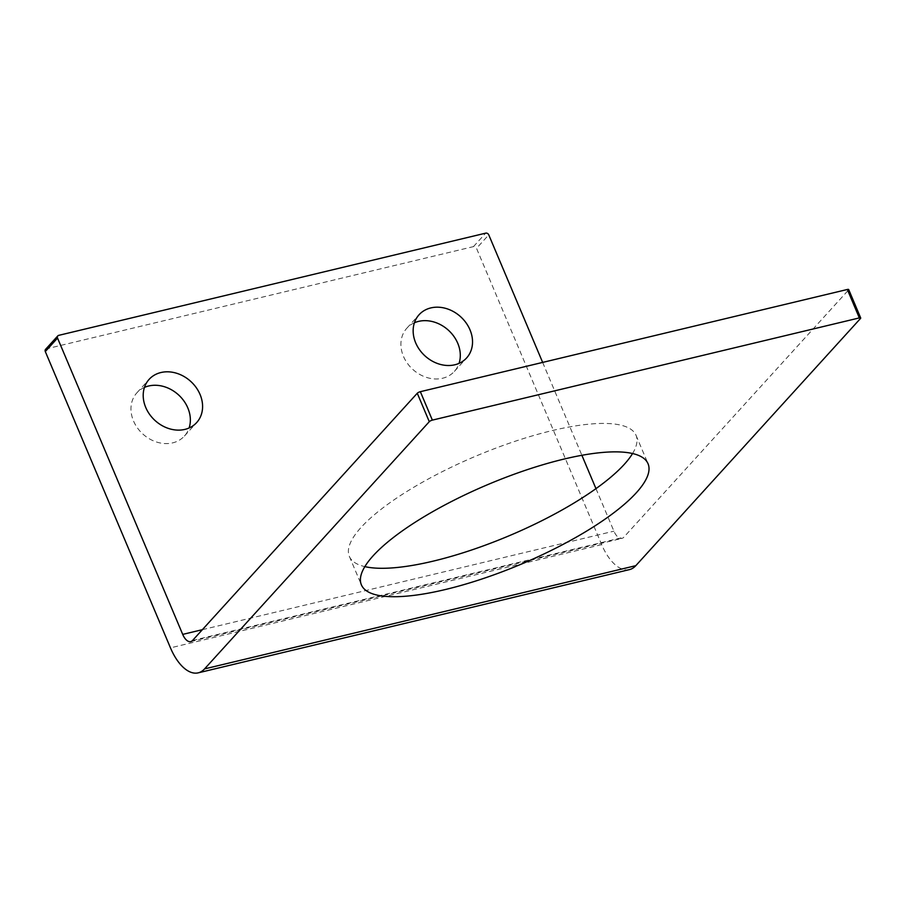 <?xml version="1.0" encoding="UTF-8"?>
<svg xmlns="http://www.w3.org/2000/svg" width="906" height="906" viewBox="0 0 906 906"><rect width="100%" height="100%" fill="white"/><g stroke="black" fill="none" stroke-linecap="round" stroke-linejoin="round"><path stroke-width="0.68" stroke-dasharray="4.53 3.4" d="M848.696 289.558A2.514 0.691 -22.9 0 1 848.503 290.022L860.507 318.459M595.967 488.64L613.928 531.165A13.046 6.444 -103.5 0 0 621.946 538.39A13.046 6.444 -103.5 0 0 623.781 537.247L848.503 290.022M632.558 453.532A155.594 43.148 157.1 0 0 636.035 435.31A155.594 43.148 157.1 0 0 551.992 430.633A155.594 43.148 157.1 0 0 407.44 491.12A155.594 43.148 157.1 0 0 349.365 556.409A155.594 43.148 157.1 0 0 364.846 566.624M542.649 362.411L581.879 455.288M629.421 569.625A45.175 22.31 76.5 0 1 601.686 544.631L476.522 248.323L488.764 234.858M45.56 349.354A2.514 2.072 -137.7 0 1 46.489 348.821L473.464 246.613A2.514 2.072 -137.7 0 1 476.522 248.323M144.45 387.406A32.129 26.478 42.3 0 0 136.885 392.819A32.129 26.478 42.3 0 0 137.418 427.915A32.129 26.478 42.3 0 0 172.672 442.864A32.129 26.478 42.3 0 0 184.428 436.035A32.129 26.478 42.3 0 0 189.105 427.994M414.393 322.785A32.129 26.478 42.3 0 0 406.828 328.21A32.129 26.478 42.3 0 0 407.36 363.295A32.129 26.478 42.3 0 0 442.615 378.244A32.129 26.478 42.3 0 0 454.37 371.415A32.129 26.478 42.3 0 0 459.048 363.374M192.559 640.474L623.781 537.247M202.355 629.681L613.928 531.165M473.464 246.613L485.707 233.148M58.72 335.356L46.489 348.821M601.686 544.631L170.464 647.858M190.713 641.618L621.946 538.39M136.885 392.819L149.128 379.354M184.428 436.035L196.67 422.57M406.828 328.21L419.07 314.744M454.37 371.415L466.613 357.949M636.035 435.31L648.05 463.747M349.365 556.409L361.381 584.834"/><path stroke-width="1.36" d="M198.188 672.852L629.421 569.625A45.175 22.31 76.5 0 0 635.797 565.672L860.507 318.459A2.514 0.691 157.1 0 0 860.7 317.983A2.514 0.691 157.1 0 0 859.341 317.915L432.366 420.124A2.514 0.691 157.1 0 0 429.285 421.686L204.563 668.9A45.175 22.31 -103.5 0 1 198.188 672.852A45.175 22.31 -103.5 0 1 170.464 647.858L45.3 351.551A2.514 2.072 -137.7 0 1 45.56 349.354L57.803 335.888A2.514 2.072 42.3 0 0 57.542 338.085L182.706 634.393L202.355 629.681M429.285 421.686L417.27 393.249L192.559 640.474A13.046 6.444 76.5 0 1 190.713 641.618A13.046 6.444 76.5 0 1 182.706 634.393M417.27 393.249A2.514 0.691 -22.9 0 1 420.35 391.686L847.337 289.478A2.514 0.691 -22.9 0 1 848.696 289.558L860.7 317.983M364.846 566.624A155.594 43.148 157.1 0 0 433.419 561.086A155.594 43.148 157.1 0 0 632.558 453.532M445.424 589.512A155.594 43.148 157.1 0 0 589.976 529.036A155.594 43.148 157.1 0 0 648.05 463.747A155.594 43.148 157.1 0 0 563.996 459.07A155.594 43.148 157.1 0 0 419.455 519.546A155.594 43.148 157.1 0 0 361.381 584.834A155.594 43.148 157.1 0 0 445.424 589.512M57.803 335.888A2.514 2.072 42.3 0 1 58.72 335.356L485.707 233.148A2.514 2.072 42.3 0 1 488.764 234.858L542.649 362.411M581.879 455.288L595.967 488.64M160.894 372.536A32.129 26.478 42.3 0 0 149.128 379.354A32.129 26.478 42.3 0 0 149.66 414.45A32.129 26.478 42.3 0 0 184.903 429.399A32.129 26.478 42.3 0 0 196.67 422.57A32.129 26.478 42.3 0 0 196.138 387.485A32.129 26.478 42.3 0 0 160.894 372.536M430.826 307.915A32.129 26.478 42.3 0 0 419.07 314.744A32.129 26.478 42.3 0 0 419.603 349.829A32.129 26.478 42.3 0 0 454.846 364.778A32.129 26.478 42.3 0 0 466.613 357.949A32.129 26.478 42.3 0 0 466.08 322.864A32.129 26.478 42.3 0 0 430.826 307.915M189.105 427.994A32.129 26.478 42.3 0 0 180.317 396.635A32.129 26.478 42.3 0 0 148.652 386.001A32.129 26.478 42.3 0 0 144.45 387.406M459.048 363.374A32.129 26.478 42.3 0 0 450.259 332.026A32.129 26.478 42.3 0 0 418.595 321.381A32.129 26.478 42.3 0 0 414.393 322.785M57.542 338.085L45.3 351.551M432.366 420.124L420.35 391.686M847.337 289.478L859.341 317.915M635.797 565.672L204.563 668.9"/></g></svg>
